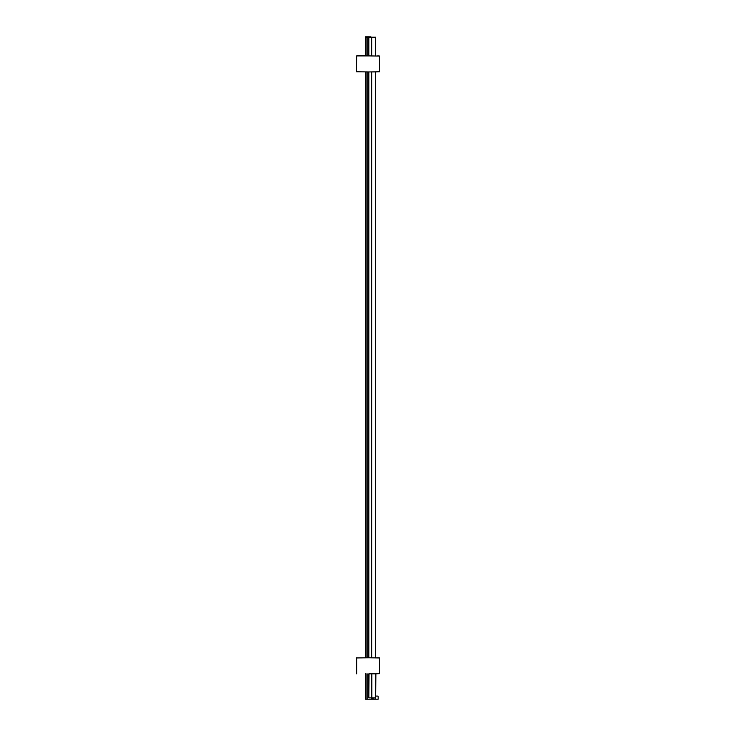 <?xml version="1.0" encoding="UTF-8"?>
<svg xmlns="http://www.w3.org/2000/svg" width="736" height="736" viewBox="0 0 736 736"><rect width="100%" height="100%" fill="white"/><g stroke="black" fill="none" stroke-linecap="round" stroke-linejoin="round"><path stroke-width="1.1" d="M377.669 71.834L375.682 71.935L375.682 657.782M375.562 71.935L371.671 71.935L371.671 657.782M368.653 71.935L356.472 71.769L356.647 55.908L356.472 71.769L369.141 71.935L368.653 71.935L368.653 657.782L379.5 657.947A2797.794 2797.794 0 0 1 379.518 662.188L379.518 662.188A2797.794 2797.794 0 0 1 379.518 669.41L379.518 669.41A2797.794 2797.794 0 0 1 379.509 673.652L371.873 673.817L371.873 697.866L375.645 697.866L372.913 698.096A0.598 0.598 0 0 0 372.306 698.703L372.002 697.866M371.588 55.908L371.588 37.205L375.682 37.205L375.682 55.908M371.671 37.205L371.671 55.908M371.588 37.205L368.653 37.205L368.653 55.908L379.5 56.074A2797.794 2797.794 0 0 1 379.518 60.315L379.518 60.315A2797.794 2797.794 0 0 1 379.518 67.528L379.518 67.528A2797.794 2797.794 0 0 1 379.509 71.769L369.141 71.935L371.671 71.935L371.671 239.715M365.608 673.817L365.608 699.2L365.424 673.817M365.424 657.782L365.424 71.935M365.424 55.908L365.424 37.205L365.608 55.908M377.669 673.716L375.875 673.817L375.645 698.482M375.562 673.817L368.846 673.817L368.846 697.866L369.03 673.817L369.711 673.817M356.647 657.782L356.647 673.817L356.472 657.947L368.653 657.782M371.873 673.817L369.334 673.817M377.688 657.782L379.344 657.846M379.518 662.188L379.518 662.188A2797.794 2797.794 0 0 0 379.509 657.947L379.509 673.652A2797.794 2797.794 0 0 0 379.518 669.41L379.518 669.41M356.647 55.908L368.653 55.908M377.688 55.908L379.344 55.973M379.518 60.315L379.518 60.315A2797.794 2797.794 0 0 0 379.509 56.074L379.509 71.769A2797.794 2797.794 0 0 0 379.518 67.528L379.518 67.528M374.458 71.935L372.6 71.935M366.896 55.908L366.896 37.205L365.608 37.205M366.896 37.205L366.97 55.908M368.653 37.205L366.97 37.205M365.608 699.2L371.882 699.2L371.882 697.866L369.03 697.866M375.645 696.698A0.598 0.598 0 0 1 376.252 696.09L377.439 696.09A0.736 0.736 0 0 1 378.166 696.826L378.166 699.2L372.306 699.2M371.478 697.866L371.478 699.2M365.424 37.205L365.332 55.908L365.424 37.205M365.332 657.782L365.332 71.935L365.332 657.782M366.97 71.935L366.97 657.782M366.97 673.817L366.97 699.2M365.608 71.935L365.608 657.782M371.901 699.2L371.901 697.866M370.88 36.818L365.562 36.8L370.87 37.205M370.87 36.966L365.498 36.966L370.972 37.205M368.837 71.935L368.837 657.782M368.837 37.205L368.837 55.908M371.781 673.817L371.781 697.866M371.312 699.2L371.312 697.866M367.135 37.205L367.135 55.908M367.135 71.935L367.135 657.782M367.135 673.817L367.135 699.2M366.896 699.2L366.896 673.817M366.896 657.782L366.896 71.935M371.588 657.782L371.588 71.935M379.509 661.968L379.518 663.035L379.509 661.968M379.509 60.085L379.518 61.162L379.509 60.085"/></g></svg>
